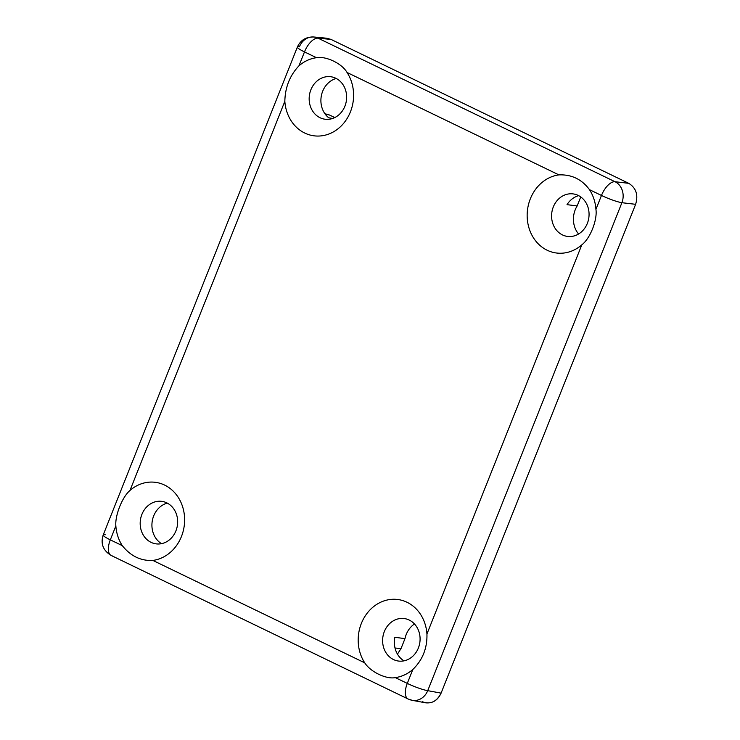 <?xml version="1.0" encoding="UTF-8"?>
<svg xmlns="http://www.w3.org/2000/svg" width="740" height="740" viewBox="0 0 740 740"><rect width="100%" height="100%" fill="white"/><g stroke="black" fill="none" stroke-linecap="round" stroke-linejoin="round"><path stroke-width="1.11" d="M422.447 701.779C430.532 704.619 436.748 701.733 441.096 693.13L635.623 204.314L441.096 693.13L427.729 690.66L621.905 202.704L427.729 690.66A16.086 2.127 -158.3 0 1 407.287 683.409A16.086 2.127 21.7 0 0 427.729 690.66A16.086 13.912 -79.5 0 1 412.18 700.327L425.574 702.806C432.558 703.555 437.729 700.336 441.096 693.13L427.729 690.66A16.086 13.912 100.5 0 1 412.18 700.327A16.086 13.912 100.5 0 1 409.072 699.3A16.086 7.604 -64.2 0 1 408.11 698.995A16.086 7.604 -64.2 0 1 407.287 683.409L395.299 677.609C386.761 679.496 370.666 672.188 364.737 662.837L152.865 560.43C140.84 561.04 130.656 556.119 122.313 545.658L110.316 539.858A16.086 7.604 115.8 0 0 111.139 555.444A16.086 7.604 -64.2 0 1 110.316 539.858A16.086 2.127 -158.3 0 1 103.193 535.011A16.086 2.127 -158.3 0 1 105.237 534.77M112.101 555.749A16.086 7.604 -64.2 0 1 111.139 555.444L408.11 698.995A16.086 7.604 115.8 0 1 407.287 683.409L412.828 669.487C422.614 659.997 427.322 648.166 426.943 634.014A39.405 34.327 -82 0 0 407.055 602.277A39.405 34.327 -82 0 0 366.013 614.774A39.405 34.327 -82 0 0 364.737 662.837C370.666 672.188 386.761 679.496 395.299 677.609A39.405 34.327 -82 0 0 412.828 669.487A39.405 34.327 98 0 1 395.299 677.609L407.287 683.409L412.828 669.487C422.614 659.997 427.322 648.166 426.943 634.014L581.807 244.857A39.405 34.327 98 0 1 529.276 228.91A39.405 34.327 98 0 1 558.913 174.89L347.042 72.474A39.405 34.327 98 0 1 331.058 133.098A39.405 34.327 98 0 1 284.835 101.306L129.972 490.463C121.961 497.243 114.894 515.947 115.856 525.937A39.405 34.327 -82 0 0 122.313 545.658C130.656 556.119 140.84 561.04 152.865 560.43A39.405 34.327 -82 0 0 184.084 526.834A39.405 34.327 -82 0 0 164.631 485.089A39.405 34.327 -82 0 0 129.972 490.463A39.405 34.327 98 0 1 164.631 485.089A39.405 34.327 98 0 1 184.084 526.834A39.405 34.327 98 0 1 152.865 560.43L364.737 662.837A39.405 34.327 98 0 1 366.013 614.774A39.405 34.327 98 0 1 407.055 602.277A39.405 34.327 98 0 1 426.943 634.014L581.807 244.857C590.529 238.169 597.513 219.456 595.931 209.383C597.513 219.456 590.529 238.169 581.807 244.857A39.405 34.327 -82 0 1 529.276 228.91A39.405 34.327 -82 0 1 558.913 174.89C571.632 174.372 581.825 179.293 589.475 189.662L601.472 195.453L595.931 209.383L601.472 195.453A16.086 7.604 -64.2 0 1 615.042 181.726A16.086 13.838 96.7 0 1 621.905 202.704A16.086 2.127 -158.3 0 1 601.472 195.453A16.086 2.127 21.7 0 0 621.905 202.704L635.623 204.314L621.905 202.704A16.086 13.838 -83.3 0 0 615.042 181.726L318.071 38.184A16.086 7.604 115.8 0 0 304.492 51.911L316.489 57.702C325.637 55.907 341.815 63.233 347.042 72.474L558.913 174.89C571.632 174.372 581.825 179.293 589.475 189.662A39.405 34.327 98 0 1 595.931 209.383A39.405 34.327 -82 0 0 589.475 189.662L601.472 195.453A16.086 7.604 115.8 0 1 615.042 181.726L628.76 183.335L615.042 181.726L318.071 38.184L331.039 39.423L326.839 38.24L313.843 37A16.086 14.106 95.5 0 1 318.071 38.184A16.086 14.106 -84.5 0 0 313.843 37C305.99 36.797 300.505 40.154 297.369 47.064A16.086 2.127 21.7 0 0 304.492 51.911A16.086 7.604 -64.2 0 1 318.071 38.184L331.039 39.423L628.76 183.335L331.039 39.423L322.492 38.6M166.778 502.858A21.442 18.685 98 0 1 169.719 539.608A21.442 18.685 98 0 1 140.258 525.363A21.442 18.685 98 0 1 166.778 502.858A21.442 18.685 -82 0 0 161.338 501.304A21.442 18.685 -82 0 0 140.415 519.998A21.442 18.685 -82 0 0 155.354 543.752A21.442 18.685 -82 0 0 174.029 534.595A21.442 18.685 -82 0 0 166.778 502.858M409.202 620.046A21.442 18.685 98 0 1 412.152 656.796A21.442 18.685 98 0 1 382.682 642.551A21.442 18.685 98 0 1 409.202 620.046A21.442 18.685 -82 0 0 403.763 618.492A21.442 18.685 -82 0 0 383.117 635.651A21.442 18.685 -82 0 0 397.778 660.94A21.442 18.685 -82 0 0 419.182 645.585A21.442 18.685 -82 0 0 409.202 620.046M111.139 555.444C103.091 550.514 100.437 543.706 103.193 535.011A16.086 2.127 21.7 0 0 110.316 539.858L122.313 545.658A39.405 34.327 98 0 1 115.856 525.937L110.316 539.858L115.856 525.937C114.894 515.947 121.961 497.243 129.972 490.463L284.835 101.306C285.159 87.246 289.867 75.415 298.951 65.832L304.492 51.911A16.086 2.127 -158.3 0 1 297.369 47.064A16.086 2.127 -158.3 0 1 299.423 46.824A16.086 14.106 95.5 0 1 313.843 37M635.623 204.314C638.426 194.962 636.132 187.969 628.76 183.335C636.132 187.969 638.426 194.962 635.623 204.314M414.474 623.968A22.256 19.388 -82 0 0 404.974 638.639L401.015 648.582L397.454 654.132L401.015 648.582L395.003 648.009L401.015 648.582L404.974 638.639L394.864 637.279L404.974 638.639A22.256 19.388 98 0 1 414.474 623.968M324.98 113.821L329.55 115.024L334.795 117.558L329.55 115.024L324.906 113.719M580.743 196.942L577.163 205.942A22.256 19.388 -82 0 0 578.569 234.006A22.256 19.388 98 0 1 577.163 205.942L567.025 204.656A21.876 19.064 98 0 1 578.671 195.656A21.876 19.064 -82 0 0 567.025 204.656L577.163 205.942L580.743 196.942M325.286 114.238L329.55 115.024L325.286 114.238M316.489 57.702L304.492 51.911L298.951 65.832A39.405 34.327 98 0 1 316.489 57.702A39.405 34.327 -82 0 0 298.951 65.832C289.867 75.415 285.159 87.246 284.835 101.306A39.405 34.327 -82 0 0 331.058 133.098A39.405 34.327 -82 0 0 347.042 72.474C341.815 63.233 325.637 55.907 316.489 57.702M581.326 231.99A21.442 18.685 98 0 1 557.239 231.037A21.442 18.685 98 0 1 554.889 203.713A21.442 18.685 98 0 1 578.19 195.416A21.442 18.685 98 0 1 581.326 231.99M328.708 117.78A21.876 19.064 98 0 1 321.345 95.812A21.876 19.064 98 0 1 336.238 78.477A21.876 19.064 -82 0 0 321.345 95.812A21.876 19.064 -82 0 0 328.708 117.78L332.621 118.465L328.708 117.78M316.84 115.727A21.442 18.685 -82 0 0 324.333 119.122A21.442 18.685 -82 0 0 345.728 103.767A21.442 18.685 -82 0 0 335.757 78.237A21.442 18.685 -82 0 0 330.318 76.673A21.442 18.685 -82 0 0 310.495 90.807A21.442 18.685 -82 0 0 316.84 115.727M403.966 660.848A21.876 19.064 98 0 1 394.864 637.279A21.876 19.064 -82 0 0 403.966 660.848M565.971 236.153A21.442 18.685 -82 0 0 566.757 236.31A21.442 18.685 -82 0 0 588.161 220.955A21.442 18.685 -82 0 0 578.19 195.416A21.442 18.685 -82 0 0 572.751 193.862A21.442 18.685 -82 0 0 551.892 212.103A21.442 18.685 -82 0 0 565.971 236.153M161.533 543.669A21.876 19.064 98 0 1 152.162 521.654A21.876 19.064 98 0 1 167.258 503.108A21.876 19.064 -82 0 0 152.162 521.654A21.876 19.064 -82 0 0 161.533 543.669M309.218 100.464A21.442 18.685 98 0 1 335.757 78.237A21.442 18.685 98 0 1 345.996 102.74A21.442 18.685 98 0 1 326.174 119.344A21.442 18.685 98 0 1 309.218 100.464M412.18 700.327L408.11 698.995M103.193 535.011L297.369 47.064"/></g></svg>
